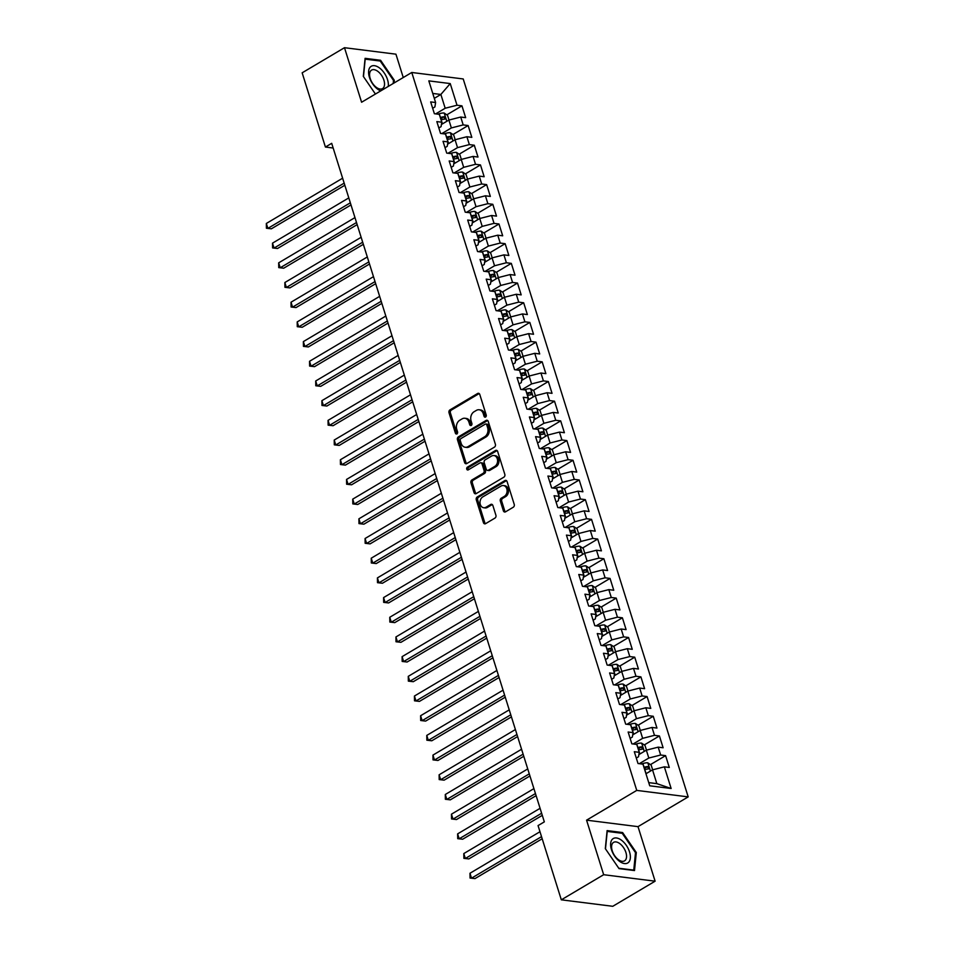 <?xml version="1.0" encoding="UTF-8"?>
<svg xmlns="http://www.w3.org/2000/svg" width="954" height="954" viewBox="0 0 954 954"><rect width="100%" height="100%" fill="white"/><g stroke="black" fill="none" stroke-linecap="round" stroke-linejoin="round"><path stroke-width="1.43" d="M485.574 417.029A1.503 1.157 -82.8 0 0 486.23 415.038L479.79 394.503A2.147 1.646 -82.8 0 0 477.656 393.477L449.942 409.91A2.147 1.646 -82.8 0 0 449.012 412.76L455.452 433.295A1.503 1.157 -82.8 0 0 457.598 432.019L456.763 429.36A6.857 5.259 -82.8 0 1 459.756 420.249L462.07 418.878A6.857 5.259 -82.8 0 1 464.86 418.257A6.857 5.259 -82.8 0 1 468.927 422.145L469.762 424.804A1.503 1.157 -82.8 0 0 471.92 423.528L471.085 420.869A6.857 5.259 -82.8 0 1 474.066 411.758L476.38 410.387A6.857 5.259 -82.8 0 1 479.17 409.767A6.857 5.259 -82.8 0 1 483.249 413.654L484.072 416.314A1.503 1.157 -82.8 0 0 485.574 417.029M503.378 510.807A2.147 1.646 -82.8 0 0 505.525 511.833L513.3 507.218A2.147 1.646 -82.8 0 0 514.23 504.38L507.087 481.567A2.147 1.646 -82.8 0 0 504.94 480.554L477.227 496.986A2.147 1.646 -82.8 0 0 476.296 499.824L483.439 522.637A2.147 1.646 -82.8 0 0 485.586 523.651L494.983 518.082A2.147 1.646 -82.8 0 0 495.913 515.243L492.848 505.477A2.147 1.646 -82.8 0 0 490.714 504.463L486.051 507.218A5.736 4.4 -82.8 0 1 483.714 507.743A5.736 4.4 -82.8 0 1 480.029 503.032A5.736 4.4 -82.8 0 1 482.807 496.879L501.053 486.063A5.736 4.4 -82.8 0 1 503.39 485.538A5.736 4.4 -82.8 0 1 507.075 490.249A5.736 4.4 -82.8 0 1 504.296 496.402L501.255 498.203A2.147 1.646 -82.8 0 0 500.313 501.053L503.378 510.807L504.773 510.986A2.147 1.646 -82.8 0 0 505.37 511.916M603.667 874.711L655.112 881.186L638.011 826.641L586.567 820.166L603.667 874.711L561.322 899.825L538.056 825.592L544.329 821.871L331.694 143.327L325.421 147.047L333.161 148.025M586.567 820.166L636.747 790.401L411.77 72.48L463.215 78.955L688.192 796.888L636.747 790.401M403.256 77.524L395.934 54.175L344.489 47.7L361.59 102.245L411.77 72.48M344.489 47.7L302.156 72.814L325.421 147.047M494.458 447.116A2.147 1.646 -82.8 0 0 495.388 444.266L488.245 421.465A2.147 1.646 -82.8 0 0 486.099 420.44L458.397 436.872A2.147 1.646 -82.8 0 0 457.455 439.722L464.61 462.523A2.147 1.646 -82.8 0 0 466.756 463.549L494.458 447.116M497.666 451.516L504.809 474.317A2.147 1.646 -82.8 0 1 503.879 477.167L476.177 493.6A2.147 1.646 -82.8 0 1 474.031 492.586L470.966 482.819A2.147 1.646 -82.8 0 1 471.896 479.969L483.141 473.315A2.147 1.646 -82.8 0 0 484.072 470.465L482.044 463.99A2.147 1.646 -82.8 0 0 479.898 462.964L468.199 469.905A1.503 1.157 -82.8 0 1 467.353 467.198L495.52 450.491A2.147 1.646 -82.8 0 1 497.666 451.516M446.794 114.838L461.951 105.846L457.014 105.226L450.228 83.57L428.823 80.875L435.608 102.531L430.671 101.911L434.368 113.717L439.305 114.349L441.774 122.219L436.837 121.599L440.545 133.417L445.482 134.037L447.951 141.907L443.014 141.287L446.71 153.105L451.647 153.725L454.116 161.596L449.179 160.976L452.888 172.793L457.825 173.413L460.293 181.296L455.356 180.676L459.053 192.481L463.99 193.102L466.458 200.984L461.521 200.364L465.23 212.182L470.167 212.802L472.635 220.672L467.698 220.052L471.395 231.87L476.332 232.49L478.801 240.36L473.864 239.74L477.572 251.558L482.509 252.178L484.978 260.06L480.041 259.428L483.738 271.246L488.675 271.866L491.143 279.749L486.206 279.128L489.915 290.934L494.84 291.566L497.308 299.437L492.383 298.817L496.08 310.634L501.017 311.254L503.485 319.125L498.548 318.505L502.257 330.322L507.182 330.943L509.651 338.813L504.714 338.193L508.422 350.011L513.359 350.631L515.828 358.513L510.891 357.893L514.588 369.699L519.525 370.319L521.993 378.201L517.056 377.581L520.765 389.387L525.702 390.019L528.17 397.89L523.233 397.269L526.93 409.087L531.867 409.707L534.335 417.578L529.398 416.958L533.107 428.775L538.044 429.395L540.513 437.278L535.576 436.646L539.272 448.463L544.209 449.084L546.678 456.966L541.741 456.346L545.449 468.152L550.386 468.772L552.855 476.654L547.918 476.034L551.615 487.852L556.552 488.472L559.02 496.342L554.083 495.722L557.792 507.54L562.729 508.16L565.197 516.031L560.26 515.41L563.957 527.228L568.894 527.848L571.363 535.731L566.426 535.099L570.134 546.916L575.059 547.536L577.528 555.419L572.603 554.799L576.299 566.604L581.236 567.236L583.705 575.107L578.768 574.487L582.465 586.305L587.402 586.925L589.87 594.795L584.933 594.175L588.642 605.993L593.579 606.613L596.047 614.483L591.11 613.863L594.807 625.681L599.744 626.301L602.212 634.183L597.276 633.563L600.984 645.369L605.921 645.989L608.39 653.872L603.453 653.251L607.149 665.057L612.086 665.689L614.555 673.56L609.618 672.94L613.327 684.757L618.264 685.377L620.732 693.248L615.795 692.628L619.492 704.446L624.429 705.066L626.897 712.948L621.96 712.316L625.669 724.134L630.606 724.754L633.074 732.636L628.137 732.016L631.834 743.822L636.771 744.442L639.24 752.324L634.303 751.704L638.011 763.522L642.948 764.142L649.734 785.798L671.139 788.493L656.841 783.639L652.524 769.854L645.953 773.754M461.951 105.846L465.659 117.664L460.722 117.044L463.191 124.914L451.361 127.931L441.845 133.572M452.971 134.526L468.128 125.534L463.191 124.914M468.128 125.534L471.825 137.352L466.888 136.732L469.356 144.603L457.526 147.631L448.01 153.272M459.136 154.214L474.293 145.223L469.356 144.603M474.293 145.223L478.002 157.04L473.065 156.42L475.533 164.303L463.692 167.32L454.187 172.96M465.313 173.914L480.47 164.923L475.533 164.303M480.47 164.923L484.167 176.728L479.23 176.108L481.698 183.991L469.869 187.008L460.353 192.648M471.479 193.602L486.635 184.611L481.698 183.991M486.635 184.611L490.344 196.429L485.407 195.797L487.876 203.679L476.034 206.696L466.53 212.337M477.644 213.291L492.813 204.299L487.876 203.679M492.813 204.299L496.509 216.117L491.572 215.497L494.041 223.367L482.211 226.384L472.695 232.025M483.821 232.979L498.978 223.987L494.041 223.367M498.978 223.987L502.686 235.805L497.749 235.185L500.218 243.055L488.376 246.084L478.872 251.725M489.986 252.679L505.155 243.687L500.218 243.055M505.155 243.687L508.852 255.493L503.915 254.873L506.383 262.755L494.554 265.772L485.037 271.413M496.163 272.367L511.32 263.376L506.383 262.755M511.32 263.376L515.029 275.181L510.092 274.561L512.56 282.444L500.719 285.461L491.215 291.101M502.329 292.055L517.497 283.064L512.56 282.444M517.497 283.064L521.194 294.881L516.257 294.261L518.726 302.132L506.896 305.149L497.38 310.789M508.506 311.743L523.663 302.752L518.726 302.132M523.663 302.752L527.359 314.57L522.434 313.949L524.903 321.82L513.061 324.849L503.557 330.489M514.671 331.432L529.828 322.44L524.903 321.82M529.828 322.44L533.536 334.258L528.599 333.638L531.068 341.508L519.238 344.537L509.722 350.178M520.848 351.132L536.005 342.14L531.068 341.508M536.005 342.14L539.702 353.946L534.765 353.326L537.233 361.208L525.404 364.225L515.899 369.866M527.013 370.82L542.17 361.828L537.233 361.208M542.17 361.828L545.879 373.646L540.942 373.014L543.41 380.896L531.581 383.913L522.065 389.554M533.191 390.508L548.347 381.517L543.41 380.896M548.347 381.517L552.044 393.334L547.107 392.714L549.576 400.585L537.746 403.602L528.23 409.242M539.356 410.196L554.512 401.205L549.576 400.585M554.512 401.205L558.221 413.022L553.284 412.402L555.753 420.273L543.911 423.302L534.407 428.942M545.521 429.884L560.69 420.893L555.753 420.273M560.69 420.893L564.386 432.711L559.449 432.09L561.918 439.973L550.088 442.99L540.572 448.63M551.698 449.584L566.855 440.593L561.918 439.973M566.855 440.593L570.564 452.399L565.627 451.779L568.095 459.661L556.254 462.678L546.749 468.319M557.863 469.273L573.032 460.281L568.095 459.661M573.032 460.281L576.729 472.099L571.792 471.479L574.26 479.349L562.431 482.366L552.915 488.007M564.041 488.961L579.197 479.969L574.26 479.349M579.197 479.969L582.906 491.787L577.969 491.167L580.437 499.037L568.596 502.054L559.092 507.707M570.206 508.649L585.374 499.657L580.437 499.037M585.374 499.657L589.071 511.475L584.134 510.855L586.603 518.726L574.773 521.755L565.257 527.395M576.383 528.349L591.54 519.358L586.603 518.726M591.54 519.358L595.236 531.163L590.311 530.543L592.78 538.426L580.938 541.443L571.434 547.083M582.548 548.037L597.705 539.046L592.78 538.426M597.705 539.046L601.414 550.852L596.477 550.231L598.945 558.114L587.115 561.131L577.599 566.771M588.725 567.725L603.882 558.734L598.945 558.114M603.882 558.734L607.579 570.552L602.654 569.932L605.11 577.802L593.281 580.819L583.776 586.46M594.891 587.414L610.047 578.422L605.11 577.802M610.047 578.422L613.756 590.24L608.819 589.62L611.287 597.49L599.458 600.519L589.942 606.16M601.068 607.102L616.224 598.11L611.287 597.49M616.224 598.11L619.921 609.928L614.984 609.308L617.453 617.19L605.623 620.207L596.107 625.848M607.233 626.802L622.39 617.81L617.453 617.19M622.39 617.81L626.098 629.616L621.161 628.996L623.63 636.878L611.788 639.895L602.284 645.536M613.41 646.49L628.567 637.499L623.63 636.878M628.567 637.499L632.264 649.316L627.327 648.684L629.795 656.567L617.965 659.584L608.449 665.224M619.575 666.178L634.732 657.187L629.795 656.567M634.732 657.187L638.441 669.004L633.504 668.384L635.972 676.255L624.131 679.272L614.626 684.912M625.741 685.866L640.909 676.875L635.972 676.255M640.909 676.875L644.606 688.693L639.669 688.072L642.137 695.943L630.308 698.972L620.792 704.612M631.918 705.555L647.074 696.563L642.137 695.943M647.074 696.563L650.783 708.381L645.846 707.761L648.315 715.643L636.473 718.66L626.969 724.301M638.083 725.255L653.251 716.263L648.315 715.643M653.251 716.263L656.948 728.069L652.011 727.449L654.48 735.331L642.65 738.348L633.134 743.989M644.26 744.943L659.417 735.951L654.48 735.331M659.417 735.951L663.125 747.769L658.188 747.149L660.657 755.019L648.815 758.036L639.311 763.677M650.425 764.631L665.594 755.64L660.657 755.019M665.594 755.64L669.291 767.457L664.354 766.837L671.139 788.493M636.294 758.072L638.524 756.749L639.24 752.324M664.354 766.837L652.524 769.854M630.129 738.372L632.359 737.048L633.074 732.636M648.815 758.036L646.347 750.166L638.87 754.602M658.188 747.149L646.347 750.166M623.952 718.684L626.194 717.36L626.897 712.948M642.65 738.348L640.182 730.478L632.705 734.902M652.011 727.449L640.182 730.478M617.787 698.996L620.017 697.672L620.732 693.248M636.473 718.66L634.005 710.778L626.528 715.214M645.846 707.761L634.005 710.778M611.621 679.308L613.851 677.984L614.555 673.56M630.308 698.972L627.839 691.09L620.362 695.526M639.669 688.072L627.839 691.09M605.444 659.619L607.674 658.296L608.39 653.872M624.131 679.272L621.662 671.401L614.197 675.837M633.504 668.384L621.662 671.401M599.279 639.919L601.509 638.596L602.212 634.183M617.965 659.584L615.497 651.713L608.02 656.149M627.327 648.684L615.497 651.713M593.102 620.231L595.332 618.907L596.047 614.483M611.788 639.895L609.332 632.013L601.855 636.449M621.161 628.996L609.332 632.013M586.937 600.543L589.167 599.219L589.87 594.795M605.623 620.207L603.155 612.325L595.678 616.761M614.984 609.308L603.155 612.325M580.759 580.855L582.989 579.531L583.705 575.107M599.458 600.519L596.989 592.637L589.512 597.073M608.819 589.62L596.989 592.637M574.594 561.155L576.824 559.831L577.528 555.419M593.281 580.819L590.812 572.949L583.335 577.385M602.654 569.932L590.812 572.949M568.417 541.467L570.647 540.143L571.363 535.731M587.115 561.131L584.647 553.26L577.17 557.685M596.477 550.231L584.647 553.26M562.252 521.778L564.482 520.455L565.197 516.031M580.938 541.443L578.47 533.56L570.993 537.996M590.311 530.543L578.47 533.56M556.075 502.09L558.305 500.767L559.02 496.342M574.773 521.755L572.305 513.872L564.828 518.308M584.134 510.855L572.305 513.872M549.909 482.402L552.139 481.078L552.855 476.654M568.596 502.054L566.127 494.184L558.65 498.62M577.969 491.167L566.127 494.184M543.744 462.702L545.974 461.378L546.678 456.966M562.431 482.366L559.962 474.496L552.485 478.932M571.792 471.479L559.962 474.496M537.567 443.014L539.797 441.69L540.513 437.278M556.254 462.678L553.785 454.808L546.32 459.232M565.627 451.779L553.785 454.808M531.402 423.326L533.632 422.002L534.335 417.578M550.088 442.99L547.62 435.107L540.143 439.544M559.449 432.09L547.62 435.107M525.225 403.637L527.455 402.314L528.17 397.89M543.911 423.302L541.443 415.419L533.978 419.855M553.284 412.402L541.443 415.419M519.059 383.937L521.289 382.626L521.993 378.201M537.746 403.602L535.277 395.731L527.8 400.167M547.107 392.714L535.277 395.731M512.882 364.249L515.112 362.925L515.828 358.513M531.581 383.913L529.112 376.043L521.635 380.479M540.942 373.014L529.112 376.043M506.717 344.561L508.947 343.237L509.651 338.813M525.404 364.225L522.935 356.343L515.458 360.779M534.765 353.326L522.935 356.343M500.54 324.873L502.77 323.549L503.485 319.125M519.238 344.537L516.77 336.655L509.293 341.091M528.599 333.638L516.77 336.655M494.375 305.185L496.605 303.861L497.308 299.437M513.061 324.849L510.593 316.966L503.116 321.403M522.434 313.949L510.593 316.966M488.198 285.484L490.428 284.161L491.143 279.749M506.896 305.149L504.427 297.278L496.951 301.714M516.257 294.261L504.427 297.278M482.032 265.796L484.262 264.473L484.978 260.06M500.719 285.461L498.25 277.59L490.773 282.014M510.092 274.561L498.25 277.59M475.855 246.108L478.085 244.784L478.801 240.36M494.554 265.772L492.085 257.89L484.608 262.326M503.915 254.873L492.085 257.89M469.69 226.42L471.92 225.096L472.635 220.672M488.376 246.084L485.908 238.202L478.431 242.638M497.749 235.185L485.908 238.202M463.525 206.732L465.755 205.408L466.458 200.984M482.211 226.384L479.743 218.514L472.266 222.95M491.572 215.497L479.743 218.514M457.348 187.032L459.578 185.708L460.293 181.296M476.034 206.696L473.566 198.826L466.101 203.262M485.407 195.797L473.566 198.826M451.182 167.344L453.412 166.02L454.116 161.596M469.869 187.008L467.4 179.137L459.923 183.562M479.23 176.108L467.4 179.137M445.005 147.655L447.235 146.332L447.951 141.907M463.692 167.32L461.223 159.437L453.758 163.873M473.065 156.42L461.223 159.437M438.84 127.967L441.07 126.643L441.774 122.219M457.526 147.631L455.058 139.749L447.581 144.185M466.888 136.732L455.058 139.749M432.663 108.267L434.893 106.955L435.608 102.531M451.361 127.931L448.893 120.061L441.416 124.497M460.722 117.044L448.893 120.061M561.322 899.825L612.766 906.3L655.112 881.186M638.011 826.641L688.192 796.888M648.732 782.614L656.841 783.639M434.297 98.357L440.867 94.458L432.758 93.444M457.014 105.226L445.184 108.243L435.68 113.884M445.184 108.243L440.867 94.458L450.228 83.57M394.014 83.01L394.288 80.255L380.586 60.281L365.096 58.337L363.307 76.356L375.423 94.041M622.604 832.556L607.114 830.6L605.313 848.631L619.015 868.605L634.505 870.561L636.306 852.53L622.604 832.556L621.495 833.212M485.705 416.946A1.503 1.157 -82.8 0 1 485.467 416.493L484.632 413.833A6.857 5.259 -82.8 0 0 480.566 409.946L479.17 409.767M464.86 418.257L466.256 418.436A6.857 5.259 -82.8 0 1 470.322 422.324L471.157 424.971A1.503 1.157 -82.8 0 0 471.383 425.436M479.194 393.573A2.147 1.646 -82.8 0 0 479.039 393.656L451.337 410.089A2.147 1.646 -82.8 0 0 450.407 412.927L456.835 433.462A1.503 1.157 -82.8 0 0 457.073 433.927M487.649 420.535A2.147 1.646 -82.8 0 0 487.494 420.619L459.78 437.051A2.147 1.646 -82.8 0 0 458.85 439.889L465.993 462.702A2.147 1.646 -82.8 0 0 466.601 463.62M486.755 424.864A1.503 1.157 -82.8 0 0 485.252 424.148L460.937 438.578A1.503 1.157 -82.8 0 0 460.281 440.569L461.164 443.371A6.857 5.259 -82.8 0 0 465.23 447.259A6.857 5.259 -82.8 0 0 468.02 446.627L484.644 436.777A6.857 5.259 -82.8 0 0 487.637 427.666L486.755 424.864L488.15 425.043A1.503 1.157 -82.8 0 0 487.255 424.184L485.86 424.017M465.23 447.259L466.613 447.426A6.857 5.259 -82.8 0 0 469.416 446.806L468.02 446.627M488.15 425.043L489.02 427.845A6.857 5.259 -82.8 0 1 486.039 436.944L469.416 446.806M480.768 462.773L482.164 462.952A2.147 1.646 -82.8 0 1 483.428 464.169L485.467 470.644A2.147 1.646 -82.8 0 1 484.525 473.482L473.291 480.148A2.147 1.646 -82.8 0 0 472.361 482.998L475.414 492.753A2.147 1.646 -82.8 0 0 476.022 493.683M497.058 450.586A2.147 1.646 -82.8 0 0 496.915 450.67L468.736 467.377A1.503 1.157 -82.8 0 0 468.331 469.833M494.792 466.399A5.736 4.4 -82.8 0 0 497.571 460.245A5.736 4.4 -82.8 0 0 493.898 455.535A5.736 4.4 -82.8 0 0 491.56 456.06L485.133 459.864A2.147 1.646 -82.8 0 0 484.203 462.714L486.23 469.189A2.147 1.646 -82.8 0 0 488.376 470.203L494.792 466.399L496.187 466.566A5.736 4.4 -82.8 0 0 498.966 460.412A5.736 4.4 -82.8 0 0 495.281 455.702L493.898 455.535M487.494 470.405L488.889 470.572A2.147 1.646 -82.8 0 0 489.76 470.382L488.376 470.203M496.187 466.566L489.76 470.382M503.39 485.538L504.773 485.717A5.736 4.4 -82.8 0 1 508.458 490.428A5.736 4.4 -82.8 0 1 505.68 496.581L502.639 498.382A2.147 1.646 -82.8 0 0 501.709 501.232L504.773 510.986M483.714 507.743L485.109 507.922A5.736 4.4 -82.8 0 0 487.446 507.397L486.051 507.218M492.252 504.559A2.147 1.646 -82.8 0 0 492.097 504.63L487.446 507.397M506.479 480.649A2.147 1.646 -82.8 0 0 506.324 480.721L478.622 497.153A2.147 1.646 -82.8 0 0 477.692 500.003L484.835 522.816A2.147 1.646 -82.8 0 0 485.443 523.734M393.453 80.756L394.288 80.255M379.477 60.937L380.586 60.281M635.471 853.019L636.306 852.53M449.012 120.025L447.545 115.351L444.147 113.025A5.784 1.896 162.6 0 0 439.257 113.764L437.993 114.182M443.455 123.281A5.784 1.896 162.6 0 0 442.346 123.603L441.511 123.877M342.629 178.207L266.333 223.463L267.883 228.376L271.353 228.817L344.823 185.243M441.058 119.906L441.165 119.87A5.784 1.896 -17.4 0 1 444.826 119.119L444.075 116.758A5.784 1.896 162.6 0 0 440.426 117.509L440.307 117.545M440.593 118.439L440.82 118.356A2.945 0.966 -17.4 0 1 441.821 118.093L444.075 116.758M271.353 228.817L266.416 228.244L267.883 228.376L344.167 183.132M266.416 228.244L266.333 223.463M455.177 139.713L453.71 135.039L450.312 132.725A5.784 1.896 162.6 0 0 445.435 133.453L444.159 133.87M449.62 142.969A5.784 1.896 162.6 0 0 448.511 143.303L447.676 143.577M348.794 197.907L272.51 243.151L274.048 248.076L277.531 248.505L351 204.931M447.223 139.594L447.343 139.558A5.784 1.896 -17.4 0 1 450.992 138.807L450.252 136.446A5.784 1.896 162.6 0 0 446.603 137.197L446.484 137.233M446.758 138.127L446.997 138.044A2.945 0.966 -17.4 0 1 447.998 137.781L450.252 136.446M277.531 248.505L272.594 247.933L274.048 248.076L350.333 202.82M272.594 247.933L272.51 243.151M461.354 159.413L459.888 154.727L456.489 152.413A5.784 1.896 162.6 0 0 451.6 153.141L450.336 153.558M455.797 162.669A5.784 1.896 162.6 0 0 454.688 162.991L453.854 163.265M354.971 217.595L278.675 262.839L280.226 267.764L283.696 268.205L357.166 224.619M453.388 159.282L453.508 159.246A5.784 1.896 -17.4 0 1 457.169 158.495L456.417 156.134A5.784 1.896 162.6 0 0 452.768 156.885L452.649 156.921M452.935 157.815L453.162 157.744A2.945 0.966 -17.4 0 1 454.164 157.47L456.417 156.134M283.696 268.205L278.759 267.621L280.226 267.764L356.51 222.52M278.759 267.621L278.675 262.839M388.242 86.432A14.203 7.823 59.3 0 0 382.28 70.513A14.203 7.823 59.3 0 0 370.486 66.84A14.203 7.823 59.3 0 0 370.247 79.528A14.203 7.823 59.3 0 0 380.765 90.868M383.103 88.162A10.756 5.927 59.3 0 0 381.815 75.771A10.756 5.927 59.3 0 0 371.571 70.095A10.756 5.927 59.3 0 0 370.999 70.524A10.756 5.927 59.3 0 0 372.287 82.915A10.756 5.927 59.3 0 0 382.53 88.591A10.756 5.927 59.3 0 0 383.103 88.162M363.474 76.606L365.203 59.136L380.217 61.032L393.489 80.386L393.179 83.499M628.483 862.416A14.203 7.823 59.3 0 0 626.313 845.351A14.203 7.823 59.3 0 0 612.504 839.115A14.203 7.823 59.3 0 0 614.674 856.179A14.203 7.823 59.3 0 0 628.483 862.416M625.12 860.436A10.756 5.927 59.3 0 0 623.821 848.046A10.756 5.927 59.3 0 0 613.577 842.37A10.756 5.927 59.3 0 0 613.017 842.787A10.756 5.927 59.3 0 0 614.304 855.178A10.756 5.927 59.3 0 0 624.548 860.866A10.756 5.927 59.3 0 0 625.12 860.436M605.48 848.869L607.221 831.411L622.235 833.295L635.507 852.661L633.766 870.12L618.764 868.235M467.52 179.102L466.053 174.415L462.654 172.102A5.784 1.896 162.6 0 0 457.765 172.829L456.501 173.246M461.963 182.357A5.784 1.896 162.6 0 0 460.854 182.679L460.019 182.953M361.137 237.284L284.852 282.527L286.391 287.452L289.873 287.893L363.343 244.319M459.566 178.982L459.685 178.935A5.784 1.896 -17.4 0 1 463.334 178.183L462.595 175.822A5.784 1.896 162.6 0 0 458.946 176.573L458.826 176.609M459.101 177.504L459.339 177.432A2.945 0.966 -17.4 0 1 460.341 177.17L462.595 175.822M289.873 287.893L284.936 287.321L286.391 287.452L362.675 242.209M284.936 287.321L284.852 282.527M473.697 198.79L472.23 194.115L468.831 191.79A5.784 1.896 162.6 0 0 463.942 192.529L462.678 192.946M468.14 202.045A5.784 1.896 162.6 0 0 467.031 202.367L466.196 202.642M367.302 256.972L291.018 302.215L292.568 307.14L296.038 307.582L369.508 264.008M465.731 198.67L465.85 198.635A5.784 1.896 -17.4 0 1 469.499 197.883L468.76 195.522A5.784 1.896 162.6 0 0 465.111 196.262L464.992 196.309M465.278 197.192L465.504 197.12A2.945 0.966 -17.4 0 1 466.506 196.858L468.76 195.522M296.038 307.582L291.101 307.009L292.568 307.14L368.852 261.897M291.101 307.009L291.018 302.215M479.862 218.478L478.395 213.803L474.997 211.478A5.784 1.896 162.6 0 0 470.107 212.217L468.843 212.635M474.305 221.733A5.784 1.896 162.6 0 0 473.196 222.067L472.361 222.33M373.479 276.66L297.195 321.915L298.733 326.84L302.215 327.27L375.685 283.696M471.908 218.359L472.027 218.323A5.784 1.896 -17.4 0 1 475.676 217.572L474.937 215.21A5.784 1.896 162.6 0 0 471.288 215.962L471.169 215.998M471.443 216.892L471.681 216.808A2.945 0.966 -17.4 0 1 472.683 216.546L474.937 215.21M302.215 327.27L297.278 326.697L298.733 326.84L375.017 281.585M297.278 326.697L297.195 321.915M486.039 238.178L484.572 233.492L481.174 231.178A5.784 1.896 162.6 0 0 476.284 231.905L475.02 232.323M480.482 241.422A5.784 1.896 162.6 0 0 479.373 241.756L478.538 242.03M379.644 296.36L303.36 341.604L304.91 346.529L308.38 346.958L381.85 303.384M478.073 238.047L478.192 238.011A5.784 1.896 -17.4 0 1 481.842 237.26L481.102 234.899A5.784 1.896 162.6 0 0 477.453 235.65L477.334 235.686M477.62 236.58L477.847 236.497A2.945 0.966 -17.4 0 1 478.848 236.234L481.102 234.899M308.38 346.958L303.444 346.385L304.91 346.529L381.195 301.273M303.444 346.385L303.36 341.604M492.204 257.866L490.738 253.18L487.339 250.866A5.784 1.896 162.6 0 0 482.45 251.594L481.186 252.011M486.647 261.122A5.784 1.896 162.6 0 0 485.538 261.444L484.704 261.718M385.821 316.048L309.537 361.292L311.076 366.217L314.546 366.658L388.028 323.072M484.25 257.735L484.37 257.699A5.784 1.896 -17.4 0 1 488.019 256.948L487.279 254.587A5.784 1.896 162.6 0 0 483.63 255.338L483.511 255.374M483.785 256.268L484.024 256.197A2.945 0.966 -17.4 0 1 485.014 255.922L487.279 254.587M314.546 366.658L309.621 366.086L311.076 366.217L387.36 320.973M309.621 366.086L309.537 361.292M498.37 277.554L496.903 272.88L493.504 270.554A5.784 1.896 162.6 0 0 488.627 271.294L487.363 271.699M492.824 280.81A5.784 1.896 162.6 0 0 491.704 281.132L490.881 281.406M391.987 335.736L315.702 380.98L317.241 385.905L320.723 386.346L394.193 342.772M490.416 277.435L490.535 277.387A5.784 1.896 -17.4 0 1 494.184 276.648L493.445 274.275A5.784 1.896 162.6 0 0 489.796 275.026L489.676 275.074M489.962 275.956L490.189 275.885A2.945 0.966 -17.4 0 1 491.191 275.623L493.445 274.275M320.723 386.346L315.786 385.774L317.241 385.905L393.537 340.661M315.786 385.774L315.702 380.98M504.547 297.243L503.08 292.568L499.681 290.243A5.784 1.896 162.6 0 0 494.792 290.982L493.528 291.399M498.99 300.498A5.784 1.896 162.6 0 0 497.881 300.82L497.046 301.094M398.164 355.425L321.88 400.68L323.418 405.593L326.888 406.034L400.358 362.46M496.593 297.123L496.712 297.088A5.784 1.896 -17.4 0 1 500.361 296.336L499.622 293.975A5.784 1.896 162.6 0 0 495.961 294.714L495.853 294.762M496.128 295.645L496.354 295.573A2.945 0.966 -17.4 0 1 497.356 295.311L499.622 293.975M326.888 406.034L321.963 405.462L323.418 405.593L399.702 360.35M321.963 405.462L321.88 400.68M510.712 316.931L509.245 312.256L505.847 309.931A5.784 1.896 162.6 0 0 500.969 310.67L499.705 311.087M505.155 320.186A5.784 1.896 162.6 0 0 504.046 320.52L503.223 320.794M404.329 375.113L328.045 420.368L329.583 425.293L333.065 425.722L406.535 382.149M502.758 316.811L502.877 316.776A5.784 1.896 -17.4 0 1 506.526 316.024L505.787 313.663A5.784 1.896 162.6 0 0 502.138 314.415L502.019 314.45M502.293 315.345L502.531 315.261A2.945 0.966 -17.4 0 1 503.533 314.999L505.787 313.663M333.065 425.722L328.128 425.15L329.583 425.293L405.879 380.038M328.128 425.15L328.045 420.368M516.889 336.631L515.422 331.944L512.024 329.631A5.784 1.896 162.6 0 0 507.134 330.358L505.87 330.776M511.332 339.886A5.784 1.896 162.6 0 0 510.223 340.208L509.388 340.483M410.506 394.813L334.21 440.056L335.76 444.981L339.23 445.423L412.7 401.837M508.935 336.5L509.054 336.464A5.784 1.896 -17.4 0 1 512.703 335.713L511.964 333.351A5.784 1.896 162.6 0 0 508.303 334.103L508.184 334.138M508.47 335.033L508.697 334.949A2.945 0.966 -17.4 0 1 509.698 334.687L511.964 333.351M339.23 445.423L334.305 444.838L335.76 444.981L412.045 399.738M334.305 444.838L334.21 440.056M523.054 356.319L521.588 351.632L518.189 349.319A5.784 1.896 162.6 0 0 513.312 350.046L512.036 350.464M517.497 359.575A5.784 1.896 162.6 0 0 516.388 359.897L515.554 360.171M416.671 414.501L340.387 459.745L341.926 464.67L345.408 465.111L418.878 421.525M515.1 356.2L515.22 356.152A5.784 1.896 -17.4 0 1 518.869 355.401L518.129 353.04A5.784 1.896 162.6 0 0 514.48 353.791L514.361 353.827M514.635 354.721L514.874 354.649A2.945 0.966 -17.4 0 1 515.875 354.375L518.129 353.04M345.408 465.111L340.471 464.538L341.926 464.67L418.21 419.426M340.471 464.538L340.387 459.745M529.231 376.007L527.765 371.333L524.366 369.007A5.784 1.896 162.6 0 0 519.477 369.747L518.213 370.152M523.674 379.263A5.784 1.896 162.6 0 0 522.565 379.585L521.731 379.859M422.849 434.189L346.552 479.433L348.103 484.358L351.573 484.799L425.043 441.225M521.266 375.888L521.385 375.84A5.784 1.896 -17.4 0 1 525.046 375.101L524.295 372.728A5.784 1.896 162.6 0 0 520.645 373.479L520.526 373.527M520.812 374.409L521.039 374.338A2.945 0.966 -17.4 0 1 522.041 374.075L524.295 372.728M351.573 484.799L346.636 484.227L348.103 484.358L424.387 439.114M346.636 484.227L346.552 479.433M535.397 395.695L533.93 391.021L530.531 388.695A5.784 1.896 162.6 0 0 525.642 389.435L524.378 389.852M529.84 398.951A5.784 1.896 162.6 0 0 528.731 399.273L527.896 399.547M429.014 453.877L352.73 499.133L354.268 504.046L357.75 504.487L431.22 460.913M527.443 395.576L527.562 395.54A5.784 1.896 -17.4 0 1 531.211 394.789L530.472 392.428A5.784 1.896 162.6 0 0 526.823 393.179L526.703 393.215M526.978 394.109L527.216 394.026A2.945 0.966 -17.4 0 1 528.218 393.763L530.472 392.428M357.75 504.487L352.813 503.915L354.268 504.046L430.552 458.802M352.813 503.915L352.73 499.133M541.574 415.395L540.107 410.709L536.708 408.395A5.784 1.896 162.6 0 0 531.819 409.123L530.555 409.54M536.017 418.639A5.784 1.896 162.6 0 0 534.908 418.973L534.073 419.247M435.179 473.578L358.895 518.821L360.445 523.746L363.915 524.175L437.385 480.601M533.608 415.264L533.727 415.228A5.784 1.896 -17.4 0 1 537.376 414.477L536.637 412.116A5.784 1.896 162.6 0 0 532.988 412.867L532.869 412.903M533.155 413.797L533.381 413.714A2.945 0.966 -17.4 0 1 534.383 413.452L536.637 412.116M363.915 524.175L358.978 523.603L360.445 523.746L436.729 478.491M358.978 523.603L358.895 518.821M547.739 435.084L546.272 430.397L542.874 428.084A5.784 1.896 162.6 0 0 537.984 428.811L536.72 429.228M542.182 438.339A5.784 1.896 162.6 0 0 541.073 438.661L540.238 438.935M441.356 493.266L365.072 538.509L366.61 543.434L370.092 543.875L443.562 500.29M539.785 434.952L539.904 434.917A5.784 1.896 -17.4 0 1 543.553 434.165L542.814 431.804A5.784 1.896 162.6 0 0 539.165 432.556L539.046 432.591M539.32 433.486L539.559 433.414A2.945 0.966 -17.4 0 1 540.56 433.14L542.814 431.804M370.092 543.875L365.155 543.291L366.61 543.434L442.894 498.191M365.155 543.291L365.072 538.509M553.916 454.772L552.449 450.085L549.051 447.772A5.784 1.896 162.6 0 0 544.162 448.499L542.898 448.917M548.359 458.027A5.784 1.896 162.6 0 0 547.25 458.349L546.415 458.624M447.521 512.954L371.237 558.197L372.787 563.122L376.258 563.564L449.728 519.99M545.95 454.653L546.07 454.605A5.784 1.896 -17.4 0 1 549.719 453.854L548.979 451.492A5.784 1.896 162.6 0 0 545.33 452.244L545.211 452.279M545.497 453.174L545.724 453.102A2.945 0.966 -17.4 0 1 546.725 452.84L548.979 451.492M376.258 563.564L371.321 562.991L372.787 563.122L449.072 517.879M371.321 562.991L371.237 558.197M560.081 474.46L558.615 469.785L555.216 467.46A5.784 1.896 162.6 0 0 550.327 468.199L549.063 468.617M554.524 477.715A5.784 1.896 162.6 0 0 553.415 478.037L552.581 478.312M453.699 532.642L377.414 577.897L378.953 582.811L382.435 583.252L455.905 539.678M552.127 474.341L552.247 474.305A5.784 1.896 -17.4 0 1 555.896 473.554L555.156 471.193A5.784 1.896 162.6 0 0 551.507 471.932L551.388 471.98M551.662 472.862L551.901 472.79A2.945 0.966 -17.4 0 1 552.903 472.528L555.156 471.193M382.435 583.252L377.498 582.679L378.953 582.811L455.237 537.567M377.498 582.679L377.414 577.897M566.259 494.148L564.792 489.474L561.393 487.148A5.784 1.896 162.6 0 0 556.504 487.888L555.24 488.305M560.702 497.404A5.784 1.896 162.6 0 0 559.593 497.738L558.758 498M459.864 552.33L383.58 597.586L385.118 602.511L388.6 602.94L462.07 559.366M558.293 494.029L558.412 493.993A5.784 1.896 -17.4 0 1 562.061 493.242L561.322 490.881A5.784 1.896 162.6 0 0 557.673 491.632L557.553 491.668M557.84 492.562L558.066 492.479A2.945 0.966 -17.4 0 1 559.068 492.216L561.322 490.881M388.6 602.94L383.663 602.368L385.118 602.511L461.414 557.255M383.663 602.368L383.58 597.586M572.424 513.848L570.957 509.162L567.558 506.848A5.784 1.896 162.6 0 0 562.669 507.576L561.405 507.993M566.867 517.104A5.784 1.896 162.6 0 0 565.758 517.426L564.923 517.7M466.041 572.03L389.757 617.274L391.295 622.199L394.765 622.628L468.247 579.054M564.47 513.717L564.589 513.681A5.784 1.896 -17.4 0 1 568.238 512.93L567.499 510.569A5.784 1.896 162.6 0 0 563.85 511.32L563.731 511.356M564.005 512.25L564.243 512.167A2.945 0.966 -17.4 0 1 565.233 511.904L567.499 510.569M394.765 622.628L389.84 622.056L391.295 622.199L467.579 576.943M389.84 622.056L389.757 617.274M578.589 533.536L577.122 528.85L573.724 526.536A5.784 1.896 162.6 0 0 568.846 527.264L567.582 527.681M573.032 536.792A5.784 1.896 162.6 0 0 571.923 537.114L571.1 537.388M472.206 591.718L395.922 636.962L397.46 641.887L400.942 642.328L474.412 598.742M570.635 533.405L570.754 533.369A5.784 1.896 -17.4 0 1 574.403 532.618L573.664 530.257A5.784 1.896 162.6 0 0 570.015 531.008L569.896 531.044M570.17 531.938L570.409 531.867A2.945 0.966 -17.4 0 1 571.41 531.593L573.664 530.257M400.942 642.328L396.005 641.756L397.46 641.887L473.756 596.644M396.005 641.756L395.922 636.962M584.766 553.225L583.299 548.55L579.901 546.225A5.784 1.896 162.6 0 0 575.012 546.964L573.748 547.369M579.209 556.48A5.784 1.896 162.6 0 0 578.1 556.802L577.265 557.076M478.383 611.407L402.099 656.65L403.637 661.575L407.108 662.016L480.577 618.442M576.812 553.105L576.931 553.058A5.784 1.896 -17.4 0 1 580.581 552.318L579.841 549.945A5.784 1.896 162.6 0 0 576.18 550.697L576.073 550.744M576.347 551.627L576.574 551.555A2.945 0.966 -17.4 0 1 577.575 551.293L579.841 549.945M407.108 662.016L402.183 661.444L403.637 661.575L479.922 616.332M402.183 661.444L402.099 656.65M590.931 572.913L589.465 568.238L586.066 565.913A5.784 1.896 162.6 0 0 581.189 566.652L579.925 567.07M585.374 576.168A5.784 1.896 162.6 0 0 584.265 576.49L583.443 576.765M484.549 631.095L408.264 676.35L409.803 681.263L413.285 681.705L486.755 638.131M582.977 572.794L583.097 572.758A5.784 1.896 -17.4 0 1 586.746 572.006L586.006 569.645A5.784 1.896 162.6 0 0 582.357 570.397L582.238 570.432M582.512 571.315L582.751 571.243A2.945 0.966 -17.4 0 1 583.753 570.981L586.006 569.645M413.285 681.705L408.348 681.132L409.803 681.263L486.099 636.02M408.348 681.132L408.264 676.35M597.109 592.601L595.642 587.926L592.243 585.613A5.784 1.896 162.6 0 0 587.354 586.34L586.09 586.758M591.552 595.856A5.784 1.896 162.6 0 0 590.443 596.19L589.608 596.465M490.726 650.795L414.43 696.038L415.98 700.963L419.45 701.393L492.92 657.819M589.155 592.482L589.262 592.446A5.784 1.896 -17.4 0 1 592.923 591.695L592.184 589.333A5.784 1.896 162.6 0 0 588.523 590.085L588.403 590.121M588.69 591.015L588.916 590.931A2.945 0.966 -17.4 0 1 589.918 590.669L592.184 589.333M419.45 701.393L414.513 700.82L415.98 700.963L492.264 655.708M414.513 700.82L414.43 696.038M603.274 612.301L601.807 607.615L598.408 605.301A5.784 1.896 162.6 0 0 593.531 606.028L592.255 606.446M597.717 615.557A5.784 1.896 162.6 0 0 596.608 615.879L595.773 616.153M496.891 670.483L420.607 715.727L422.145 720.652L425.627 721.093L499.097 677.507M595.32 612.17L595.439 612.134A5.784 1.896 -17.4 0 1 599.088 611.383L598.349 609.022A5.784 1.896 162.6 0 0 594.7 609.773L594.581 609.809M594.855 610.703L595.093 610.632A2.945 0.966 -17.4 0 1 596.095 610.357L598.349 609.022M425.627 721.093L420.69 720.509L422.145 720.652L498.429 675.408M420.69 720.509L420.607 715.727M609.451 631.989L607.984 627.303L604.586 624.989A5.784 1.896 162.6 0 0 599.696 625.717L598.432 626.134M603.894 635.245A5.784 1.896 162.6 0 0 602.785 635.567L601.95 635.841M503.068 690.171L426.772 735.415L428.322 740.34L431.792 740.781L505.262 697.195M601.485 631.87L601.604 631.822A5.784 1.896 -17.4 0 1 605.265 631.071L604.514 628.71A5.784 1.896 162.6 0 0 600.865 629.461L600.746 629.497M601.032 630.391L601.258 630.32A2.945 0.966 -17.4 0 1 602.26 630.045L604.514 628.71M431.792 740.781L426.855 740.209L428.322 740.34L504.606 695.096M426.855 740.209L426.772 735.415M615.616 651.677L614.149 647.003L610.751 644.677A5.784 1.896 162.6 0 0 605.862 645.417L604.597 645.822M610.059 654.933A5.784 1.896 162.6 0 0 608.95 655.255L608.115 655.529M509.233 709.859L432.949 755.103L434.487 760.028L437.969 760.469L511.439 716.895M607.662 651.558L607.781 651.522A5.784 1.896 -17.4 0 1 611.431 650.771L610.691 648.398A5.784 1.896 162.6 0 0 607.042 649.149L606.923 649.197M607.197 650.079L607.436 650.008A2.945 0.966 -17.4 0 1 608.437 649.746L610.691 648.398M437.969 760.469L433.033 759.897L434.487 760.028L510.772 714.784M433.033 759.897L432.949 755.103M621.793 671.366L620.327 666.691L616.928 664.366A5.784 1.896 162.6 0 0 612.039 665.105L610.775 665.522M616.236 674.621A5.784 1.896 162.6 0 0 615.127 674.943L614.293 675.217M515.398 729.548L439.114 774.803L440.665 779.716L444.135 780.157L517.605 736.583M613.827 671.246L613.947 671.211A5.784 1.896 -17.4 0 1 617.596 670.459L616.856 668.098A5.784 1.896 162.6 0 0 613.207 668.849L613.088 668.885M613.374 669.78L613.601 669.696A2.945 0.966 -17.4 0 1 614.603 669.434L616.856 668.098M444.135 780.157L439.198 779.585L440.665 779.716L516.949 734.473M439.198 779.585L439.114 774.803M627.959 691.066L626.492 686.379L623.093 684.066A5.784 1.896 162.6 0 0 618.204 684.793L616.94 685.21M622.402 694.309A5.784 1.896 162.6 0 0 621.292 694.643L620.458 694.917M521.576 749.248L445.291 794.491L446.83 799.416L450.312 799.846L523.782 756.272M620.005 690.934L620.124 690.899A5.784 1.896 -17.4 0 1 623.773 690.147L623.034 687.786A5.784 1.896 162.6 0 0 619.384 688.538L619.265 688.573M619.54 689.468L619.778 689.384A2.945 0.966 -17.4 0 1 620.78 689.122L623.034 687.786M450.312 799.846L445.375 799.273L446.83 799.416L523.114 754.161M445.375 799.273L445.291 794.491M634.136 710.754L632.669 706.067L629.27 703.754A5.784 1.896 162.6 0 0 624.381 704.481L623.117 704.899M628.579 714.009A5.784 1.896 162.6 0 0 627.47 714.331L626.635 714.606M527.741 768.936L451.457 814.179L453.007 819.104L456.477 819.546L529.947 775.96M626.17 710.623L626.289 710.587A5.784 1.896 -17.4 0 1 629.938 709.836L629.199 707.474A5.784 1.896 162.6 0 0 625.55 708.226L625.43 708.262M625.717 709.156L625.943 709.084A2.945 0.966 -17.4 0 1 626.945 708.81L629.199 707.474M456.477 819.546L451.54 818.961L453.007 819.104L529.291 773.861M451.54 818.961L451.457 814.179M640.301 730.442L638.834 725.755L635.436 723.442A5.784 1.896 162.6 0 0 630.546 724.169L629.282 724.587M634.744 733.698A5.784 1.896 162.6 0 0 633.635 734.02L632.8 734.294M533.918 788.624L457.634 833.868L459.172 838.793L462.642 839.234L536.124 795.66M632.347 730.323L632.466 730.275A5.784 1.896 -17.4 0 1 636.115 729.524L635.376 727.163A5.784 1.896 162.6 0 0 631.727 727.914L631.608 727.95M631.882 728.844L632.12 728.773A2.945 0.966 -17.4 0 1 633.122 728.51L635.376 727.163M462.642 839.234L457.717 838.661L459.172 838.793L535.456 793.549M457.717 838.661L457.634 833.868M646.478 750.13L645.011 745.456L641.613 743.13A5.784 1.896 162.6 0 0 636.723 743.87L635.459 744.287M640.921 753.386A5.784 1.896 162.6 0 0 639.8 753.708L638.977 753.982M540.083 808.312L463.799 853.568L465.337 858.481L468.819 858.922L542.289 815.348M638.512 750.011L638.631 749.975A5.784 1.896 -17.4 0 1 642.28 749.224L641.541 746.863A5.784 1.896 162.6 0 0 637.892 747.602L637.773 747.65M638.059 748.532L638.286 748.461A2.945 0.966 -17.4 0 1 639.287 748.198L641.541 746.863M468.819 858.922L463.882 858.35L465.337 858.481L541.633 813.237M463.882 858.35L463.799 853.568M652.643 769.818L651.177 765.144L647.778 762.818A5.784 1.896 162.6 0 0 642.889 763.558L641.625 763.975M647.086 773.074A5.784 1.896 162.6 0 0 645.977 773.408L645.858 773.444M539.988 831.721L469.976 873.256L471.514 878.181L474.985 878.61L542.194 838.757M644.689 769.699L644.809 769.663A5.784 1.896 -17.4 0 1 648.458 768.912L647.718 766.551A5.784 1.896 162.6 0 0 644.069 767.302L643.95 767.338M644.224 768.232L644.451 768.149A2.945 0.966 -17.4 0 1 645.453 767.887L647.718 766.551M474.985 878.61L470.06 878.038L471.514 878.181L541.526 836.646M470.06 878.038L469.976 873.256M484.632 413.833L483.249 413.654M471.157 424.971L469.762 424.804M470.322 422.324L468.927 422.145M456.835 433.462L455.452 433.295M450.407 412.927L449.012 412.76M451.337 410.089L449.942 409.91M479.039 393.656L477.656 393.477M485.467 416.493L484.072 416.314M465.993 462.702L464.61 462.523M458.85 439.889L457.455 439.722M459.78 437.051L458.397 436.872M487.494 420.619L486.099 420.44M486.039 436.944L484.644 436.777M489.02 427.845L487.637 427.666M475.414 492.753L474.031 492.586M472.361 482.998L470.966 482.819M473.291 480.148L471.896 479.969M484.525 473.482L483.141 473.315M485.467 470.644L484.072 470.465M483.428 464.169L482.044 463.99M468.736 467.377L467.353 467.198M496.915 450.67L495.52 450.491M501.709 501.232L500.313 501.053M502.639 498.382L501.255 498.203M505.68 496.581L504.296 496.402M492.097 504.63L490.714 504.463M484.835 522.816L483.439 522.637M477.692 500.003L476.296 499.824M478.622 497.153L477.227 496.986M506.324 480.721L504.94 480.554M446.806 121.301L444.23 113.085M440.426 117.509L439.257 113.764M442.346 123.603L441.165 119.87M452.971 140.989L450.395 132.773M446.603 137.197L445.435 133.453M448.511 143.303L447.343 139.558M459.148 160.677L456.572 152.473M452.768 156.885L451.6 153.141M454.688 162.991L453.508 159.246M465.313 180.366L462.738 172.161M458.946 176.573L457.765 172.829M460.854 182.679L459.685 178.935M471.491 200.054L468.915 191.849M465.111 196.262L463.942 192.529M467.031 202.367L465.85 198.635M477.656 219.754L475.08 211.538M471.288 215.962L470.107 212.217M473.196 222.067L472.027 218.323M483.821 239.442L481.257 231.226M477.453 235.65L476.284 231.905M479.373 241.756L478.192 238.011M489.998 259.13L487.422 250.926M483.63 255.338L482.45 251.594M485.538 261.444L484.37 257.699M496.163 278.818L493.6 270.614M489.796 275.026L488.627 271.294M491.704 281.132L490.535 277.387M502.341 298.519L499.765 290.302M495.961 294.714L494.792 290.982M497.881 300.82L496.712 297.088M508.506 318.207L505.942 309.99M502.138 314.415L500.969 310.67M504.046 320.52L502.877 316.776M514.683 337.895L512.107 329.69M508.303 334.103L507.134 330.358M510.223 340.208L509.054 336.464M520.848 357.583L518.284 349.379M514.48 353.791L513.312 350.046M516.388 359.897L515.22 356.152M527.025 377.271L524.45 369.067M520.645 373.479L519.477 369.747M522.565 379.585L521.385 375.84M533.191 396.971L530.615 388.755M526.823 393.179L525.642 389.435M528.731 399.273L527.562 395.54M539.368 416.659L536.792 408.443M532.988 412.867L531.819 409.123M534.908 418.973L533.727 415.228M545.533 436.348L542.957 428.143M539.165 432.556L537.984 428.811M541.073 438.661L539.904 434.917M551.71 456.036L549.134 447.831M545.33 452.244L544.162 448.499M547.25 458.349L546.07 454.605M557.875 475.724L555.3 467.52M551.507 471.932L550.327 468.199M553.415 478.037L552.247 474.305M564.041 495.424L561.477 487.208M557.673 491.632L556.504 487.888M559.593 497.738L558.412 493.993M570.218 515.112L567.642 506.896M563.85 511.32L562.669 507.576M565.758 517.426L564.589 513.681M576.383 534.8L573.819 526.596M570.015 531.008L568.846 527.264M571.923 537.114L570.754 533.369M582.56 554.489L579.984 546.284M576.18 550.697L575.012 546.964M578.1 556.802L576.931 553.058M588.725 574.189L586.161 565.972M582.357 570.397L581.189 566.652M584.265 576.49L583.097 572.758M594.902 593.877L592.327 585.661M588.523 590.085L587.354 586.34M590.443 596.19L589.262 592.446M601.068 613.565L598.492 605.361M594.7 609.773L593.531 606.028M596.608 615.879L595.439 612.134M607.245 633.253L604.669 625.049M600.865 629.461L599.696 625.717M602.785 635.567L601.604 631.822M613.41 652.941L610.834 644.737M607.042 649.149L605.862 645.417M608.95 655.255L607.781 651.522M619.587 672.642L617.011 664.425M613.207 668.849L612.039 665.105M615.127 674.943L613.947 671.211M625.752 692.33L623.177 684.113M619.384 688.538L618.204 684.793M621.292 694.643L620.124 690.899M631.93 712.018L629.354 703.813M625.55 708.226L624.381 704.481M627.47 714.331L626.289 710.587M638.095 731.706L635.519 723.502M631.727 727.914L630.546 724.169M633.635 734.02L632.466 730.275M644.26 751.394L641.696 743.19M637.892 747.602L636.723 743.87M639.8 753.708L638.631 749.975M650.437 771.094L647.861 762.878M644.069 767.302L642.889 763.558M645.977 773.408L644.809 769.663"/></g></svg>
